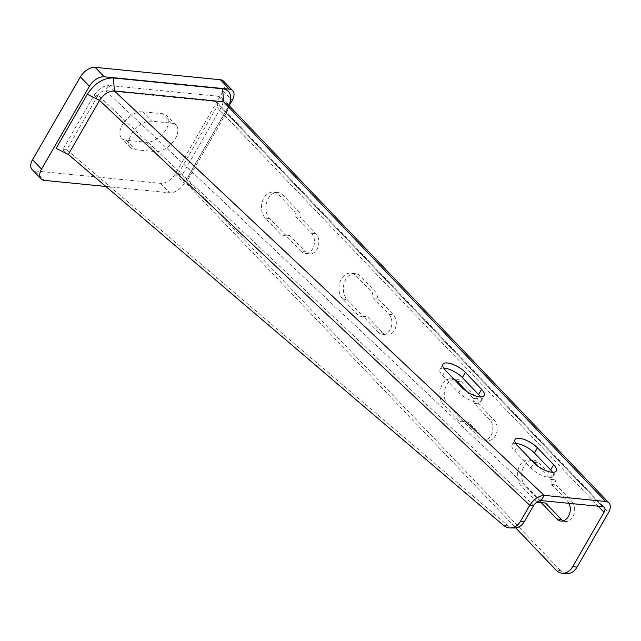 <?xml version="1.0" encoding="UTF-8"?>
<svg xmlns="http://www.w3.org/2000/svg" width="641" height="641" viewBox="0 0 641 641"><rect width="100%" height="100%" fill="white"/><g stroke="black" fill="none" stroke-linecap="round" stroke-linejoin="round"><path stroke-width="0.48" stroke-dasharray="3.21 2.4" d="M229.149 105.669L184.336 183.286A12.844 7.492 136.3 0 1 169.569 192.781L105.853 186.467M171.451 123.144A17.66 10.304 -43.7 0 1 175.995 125.187A17.66 10.304 -43.7 0 1 173.094 141.829A17.66 10.304 -43.7 0 1 155.002 151.637L135.235 149.674A17.66 10.304 -43.7 0 1 130.7 147.63A17.66 10.304 -43.7 0 1 133.592 130.988A17.66 10.304 -43.7 0 1 151.685 121.189L171.451 123.144L162.445 113.721A17.66 10.304 -43.7 0 1 166.989 115.765A17.66 10.304 -43.7 0 1 164.088 132.407A17.66 10.304 -43.7 0 1 145.996 142.214L126.229 140.251A17.66 10.304 -43.7 0 1 121.686 138.208A17.66 10.304 -43.7 0 1 124.586 121.566A17.66 10.304 -43.7 0 1 142.679 111.766L162.445 113.721M223.677 81.239A12.844 7.492 -43.7 0 1 223.18 90.982L175.33 173.863A12.844 7.492 -43.7 0 1 160.562 183.358L35.351 170.955A12.844 7.492 -43.7 0 1 32.05 169.472M177.837 174.432L182.228 174.865L221.113 107.528A12.844 7.492 136.3 0 0 221.61 97.777A12.844 7.492 136.3 0 0 218.309 96.294L108.497 85.421L105.509 90.597L215.312 101.47A6.418 3.75 136.3 0 1 216.962 102.215A6.418 3.75 136.3 0 1 216.714 107.087L177.837 174.432L515.741 527.896M466.792 391.523L473.33 398.365L474.204 403.429L489.852 419.799A11.234 8.157 95.7 0 1 492.12 432.715A11.234 8.157 95.7 0 1 483.506 440.047A11.234 8.157 95.7 0 1 479.38 437.931L483.771 438.364A11.234 8.157 95.7 0 0 487.897 440.479A11.234 8.157 95.7 0 0 496.511 433.148A11.234 8.157 95.7 0 0 494.243 420.232L478.595 403.862L477.721 398.798L461.504 381.836A14.447 10.488 95.7 0 0 456.2 379.111A14.447 10.488 95.7 0 0 445.134 388.542A14.447 10.488 95.7 0 0 448.051 405.144L464.26 422.107L468.122 421.994L483.771 438.364M479.38 437.931L463.731 421.562L459.869 421.674L443.652 404.711A14.447 10.488 95.7 0 1 440.736 388.109A14.447 10.488 95.7 0 1 451.809 378.679A14.447 10.488 95.7 0 1 453.98 379.224M538.857 466.904L550.795 479.396L551.669 484.468L567.317 500.837A11.234 8.157 95.7 0 1 569.008 503.321M536.813 502.159L521.125 485.75A14.447 10.488 95.7 0 1 518.208 469.148A14.447 10.488 95.7 0 1 529.274 459.717A14.447 10.488 95.7 0 1 531.445 460.254M301.022 251.36A11.234 8.157 95.7 0 0 305.148 253.475A11.234 8.157 95.7 0 0 313.761 246.144A11.234 8.157 95.7 0 0 311.494 233.228L295.846 216.858L294.972 211.794L278.755 194.832A14.447 10.488 95.7 0 0 273.451 192.108A14.447 10.488 95.7 0 0 262.377 201.538A14.447 10.488 95.7 0 0 265.294 218.14L281.511 235.103L285.373 234.991L301.022 251.36L305.412 251.793L289.764 235.423L285.902 235.535L269.693 218.573A14.447 10.488 95.7 0 1 266.776 201.971A14.447 10.488 95.7 0 1 277.841 192.548A14.447 10.488 95.7 0 1 283.146 195.265L299.363 212.227L300.236 217.291L315.885 233.661A11.234 8.157 95.7 0 1 318.152 246.577A11.234 8.157 95.7 0 1 309.539 253.908A11.234 8.157 95.7 0 1 305.412 251.793M378.494 332.391L362.846 316.021L358.984 316.141L342.767 299.179A14.447 10.488 95.7 0 1 339.85 282.577A14.447 10.488 95.7 0 1 350.915 273.146A14.447 10.488 95.7 0 1 356.228 275.87L372.437 292.825L373.31 297.897L388.959 314.266A11.234 8.157 95.7 0 1 391.226 327.174A11.234 8.157 95.7 0 1 382.621 334.514A11.234 8.157 95.7 0 1 378.494 332.391L382.885 332.831A11.234 8.157 95.7 0 0 387.012 334.947A11.234 8.157 95.7 0 0 395.617 327.615A11.234 8.157 95.7 0 0 393.35 314.699L377.701 298.329L376.828 293.266L360.619 276.303A14.447 10.488 95.7 0 0 355.314 273.579A14.447 10.488 95.7 0 0 344.241 283.01A14.447 10.488 95.7 0 0 347.158 299.611L363.375 316.574L367.237 316.462L382.885 332.831M362.846 316.021L367.237 316.462M358.984 316.141L363.375 316.574M372.437 292.825L376.828 293.266M373.31 297.897L377.701 298.329M566.46 573.647A16.049 11.658 95.7 0 1 560.571 570.618L556.172 570.186M182.228 174.865L560.571 570.618M567.317 500.837L571.708 501.27A11.234 8.157 95.7 0 1 573.975 514.186A11.234 8.157 95.7 0 1 565.37 521.518A11.234 8.157 95.7 0 1 563.215 520.885M541.204 502.6L541.733 503.145L545.595 503.033M521.125 485.75L525.516 486.182L539.482 500.789M525.516 486.182A14.447 10.488 95.7 0 1 522.599 469.581A14.447 10.488 95.7 0 1 533.673 460.15A14.447 10.488 95.7 0 1 538.977 462.874L555.186 479.837L556.059 484.9L571.708 501.27M463.731 421.562L468.122 421.994M459.869 421.674L464.26 422.107M473.33 398.365L477.721 398.798M474.204 403.429L478.595 403.862M537.334 502.712L541.733 503.145M550.795 479.396L555.186 479.837M551.669 484.468L556.059 484.9M285.373 234.991L289.764 235.423M281.511 235.103L285.902 235.535M294.972 211.794L299.363 212.227M295.846 216.858L300.236 217.291M515.765 443.468A14.447 5.256 30 0 0 512.047 444.774A14.447 5.256 30 0 0 514.675 451.024L530.884 467.978A14.447 5.256 30 0 0 543.808 476.183A14.447 5.256 30 0 0 553.287 476.183A14.447 5.256 30 0 0 552.55 472.313M443.7 368.086A14.447 5.256 30 0 0 439.982 369.392A14.447 5.256 30 0 0 442.611 375.642L458.82 392.596A14.447 5.256 30 0 0 471.744 400.801A14.447 5.256 30 0 0 481.223 400.801A14.447 5.256 30 0 0 480.494 396.923M541.172 500.565L105.509 90.597C102.76 90.75 100.292 92.328 98.097 95.341L94.099 95.293L99.531 100.405M114.37 90.95L108.497 85.421C103.137 85.846 98.337 89.139 94.099 95.293L62.69 149.682L68.315 154.473M514.186 528A16.049 12.548 90.7 0 1 507.376 525.324L66.696 149.738L98.097 95.341L533.769 505.308M66.696 149.738L62.69 149.682M229.879 102.72A22.155 12.924 -43.7 0 1 227.483 108.153L188.598 175.498L187.452 180.329L226.337 112.992A12.844 7.492 136.3 0 0 227.723 109.843A12.844 7.492 136.3 0 0 223.533 101.759L218.309 96.294M223.18 90.982L232.186 100.405M35.351 170.955L44.357 180.377M160.562 183.358L169.569 192.781M175.33 173.863L184.336 183.286M145.996 142.214L155.002 151.637M126.229 140.251L135.235 149.674M142.679 111.766L151.685 121.189M216.714 107.087L598.277 506.222M388.959 314.266L393.35 314.699M342.767 299.179L347.158 299.611M356.228 275.87L360.619 276.303M221.113 107.528L608.453 512.704M489.852 419.799L494.243 420.232M443.652 404.711L448.051 405.144M457.113 381.403L461.504 381.836M534.586 462.441L538.977 462.874M265.294 218.14L269.693 218.573M278.755 194.832L283.146 195.265M311.494 233.228L315.885 233.661M215.312 101.47L602.66 506.654M503.369 525.275L507.376 525.324M514.675 451.024L517.664 445.84M530.884 467.978L533.881 462.802M442.611 375.642L445.599 370.458M458.82 392.596L461.816 387.42M226.337 112.992L227.483 108.153M175.995 125.187L166.989 115.765M130.7 147.63L121.686 138.208M382.621 334.514L387.012 334.947M350.915 273.146L355.314 273.579M483.506 440.047L487.897 440.479M451.809 378.679L456.2 379.111M560.979 521.085L565.37 521.518M529.274 459.717L533.673 460.15M273.451 192.108L277.841 192.548M305.148 253.475L309.539 253.908M216.962 102.215L604.311 507.392M221.61 97.777L226.834 103.249M512.047 444.774L515.035 439.598M553.287 476.183L556.276 471.007M439.982 369.392L442.971 364.216M481.223 400.801L484.211 395.625M227.723 109.843L229.029 105.541"/><path stroke-width="0.96" d="M229.149 105.669L232.186 100.405A12.844 7.492 136.3 0 0 232.683 90.661A12.844 7.492 136.3 0 0 229.382 89.179L104.171 76.776A12.844 7.492 136.3 0 0 89.403 86.271L41.553 169.152A12.844 7.492 136.3 0 0 41.056 178.895A12.844 7.492 136.3 0 0 44.357 180.377L105.853 186.467M41.056 178.895L32.05 169.472A12.844 7.492 -43.7 0 1 32.547 159.729L80.397 76.848A12.844 7.492 -43.7 0 1 95.164 67.353L220.376 79.756A12.844 7.492 -43.7 0 1 223.677 81.239L232.683 90.661M515.741 527.896L556.172 570.186A16.049 11.658 -84.3 0 0 562.069 573.206A16.049 11.658 -84.3 0 0 572.661 566.66L604.062 512.271A6.418 3.75 136.3 0 0 604.311 507.392A6.418 3.75 136.3 0 0 602.66 506.654L541.172 500.565C538.432 500.709 535.956 502.296 533.769 505.308L529.762 505.26C534.009 499.099 538.809 495.813 544.169 495.381L605.649 501.47A12.844 7.492 136.3 0 1 608.95 502.961A12.844 7.492 136.3 0 1 608.453 512.704L577.052 567.093A16.049 11.658 95.7 0 1 566.46 573.647L562.069 573.206M466.792 391.523L457.113 381.403A14.447 10.488 95.7 0 0 453.98 379.224M569.008 503.321A11.234 8.157 95.7 0 1 568.976 515.348A11.234 8.157 95.7 0 1 560.979 521.085A11.234 8.157 95.7 0 1 556.853 518.962L561.244 519.402A11.234 8.157 95.7 0 0 563.215 520.885M538.857 466.904L534.586 462.441A14.447 10.488 95.7 0 0 531.445 460.254M536.813 502.159L537.334 502.712L541.204 502.592L556.853 518.962M539.482 500.789L541.204 502.6L545.595 503.033L561.244 519.402M537.43 447.795L553.648 464.757A14.447 5.256 30 0 1 556.276 471.007A14.447 5.256 30 0 1 546.805 471.007A14.447 5.256 30 0 1 533.881 462.802L517.664 445.84A14.447 5.256 30 0 1 515.035 439.598A14.447 5.256 30 0 1 524.506 439.598A14.447 5.256 30 0 1 537.43 447.795L534.442 452.979L550.659 469.941L553.648 464.757M465.366 372.413L481.583 389.375A14.447 5.256 30 0 1 484.211 395.625A14.447 5.256 30 0 1 474.741 395.625A14.447 5.256 30 0 1 461.816 387.42L445.599 370.458A14.447 5.256 30 0 1 442.971 364.216A14.447 5.256 30 0 1 452.45 364.216A14.447 5.256 30 0 1 465.366 372.413L462.377 377.597L478.595 394.56L481.583 389.375M552.55 472.313A14.447 5.256 30 0 0 550.659 469.941M534.442 452.979A14.447 5.256 30 0 0 515.765 443.468M480.494 396.923A14.447 5.256 30 0 0 478.595 394.56M462.377 377.597A14.447 5.256 30 0 0 443.7 368.086M541.172 500.565L544.169 495.381L114.37 90.95L113.481 77.978L222.643 88.787A22.155 12.924 -43.7 0 1 229.879 102.72L229.029 105.541M520.452 521.381L529.762 505.26L99.531 100.405L68.315 154.473L503.369 525.275A16.049 12.548 -89.3 0 0 510.18 527.952A16.049 12.548 -89.3 0 0 520.452 521.381L524.458 521.429L533.769 505.308M524.458 521.429A16.049 12.548 90.7 0 1 514.186 528L510.18 527.952M68.315 154.473L56.096 148.343L87.312 94.275C94.788 83.186 103.513 77.753 113.481 77.978M605.649 501.47L223.533 101.759L114.37 90.95C108.521 91.118 103.578 94.275 99.531 100.405L87.312 94.275M220.376 79.756L229.382 89.179M95.164 67.353L104.171 76.776M80.397 76.848L89.403 86.271M32.547 159.729L41.553 169.152M598.277 506.222L604.062 512.271M577.052 567.093L572.661 566.66M223.533 101.759L222.643 88.787M226.834 103.249L608.95 502.961"/></g></svg>
